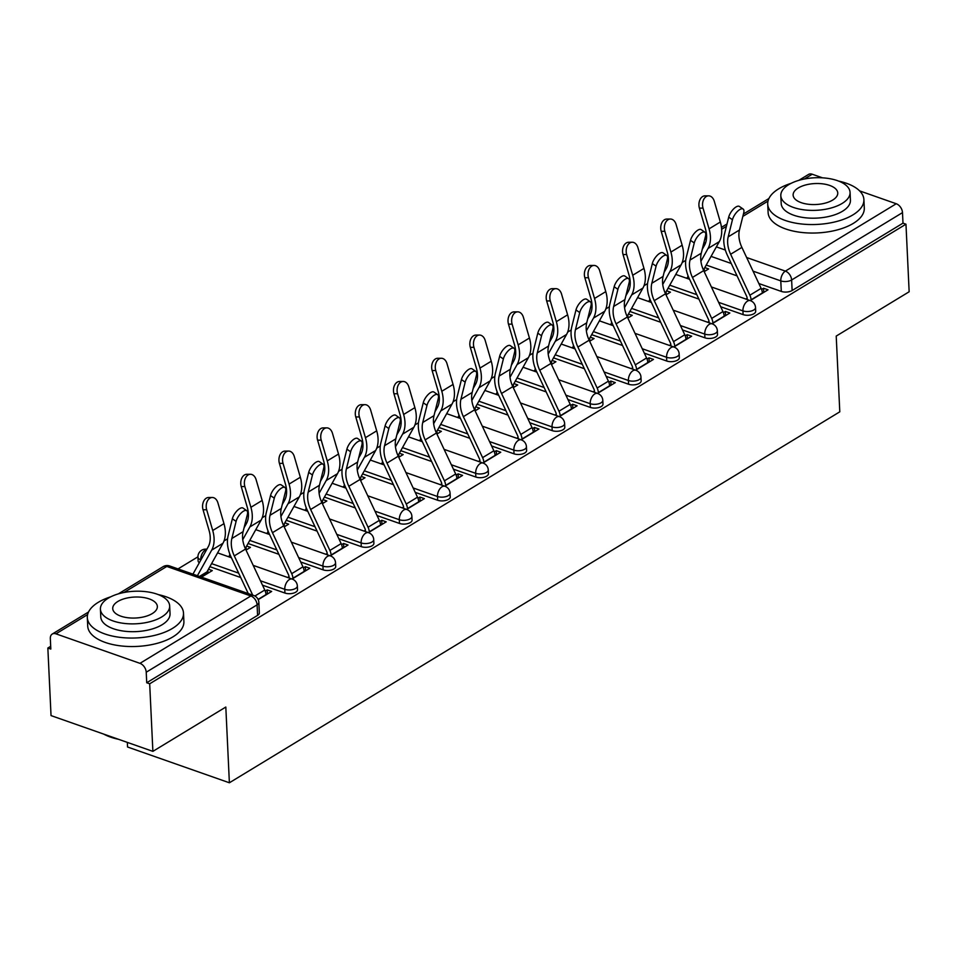 <?xml version="1.0" encoding="UTF-8"?>
<svg xmlns="http://www.w3.org/2000/svg" width="957" height="957" viewBox="0 0 957 957"><rect width="100%" height="100%" fill="white"/><g stroke="black" fill="none" stroke-linecap="round" stroke-linejoin="round"><path stroke-width="1.44" d="M720.681 306.742L743.111 314.614A7.704 3.625 -2.7 0 0 753.937 313.729A7.704 3.625 -2.7 0 0 755.695 311.276L755.528 307.544A7.704 3.625 177.3 0 1 753.769 309.996A7.704 3.625 177.3 0 1 742.931 310.881L718.611 302.34M682.497 329.938L704.926 337.821A7.704 3.625 -2.7 0 0 715.764 336.936A7.704 3.625 -2.7 0 0 717.523 334.483L717.343 330.751A7.704 3.625 177.3 0 1 715.585 333.192A7.704 3.625 177.3 0 1 704.747 334.089L680.439 325.547M644.324 353.145L666.742 361.028A7.704 3.625 -2.7 0 0 677.58 360.131A7.704 3.625 -2.7 0 0 679.338 357.691L679.159 353.946A7.704 3.625 177.3 0 1 677.4 356.399A7.704 3.625 177.3 0 1 666.574 357.284L642.255 348.743M606.14 376.352L628.57 384.224A7.704 3.625 -2.7 0 0 639.396 383.338A7.704 3.625 -2.7 0 0 641.154 380.886L640.975 377.154A7.704 3.625 177.3 0 1 639.228 379.606A7.704 3.625 177.3 0 1 628.39 380.491L604.07 371.95M567.956 399.559L590.385 407.431A7.704 3.625 -2.7 0 0 601.223 406.546A7.704 3.625 -2.7 0 0 602.97 404.093L602.802 400.361A7.704 3.625 177.3 0 1 601.044 402.801A7.704 3.625 177.3 0 1 590.206 403.698L565.898 395.157M529.783 422.755L552.201 430.638A7.704 3.625 -2.7 0 0 563.039 429.741A7.704 3.625 -2.7 0 0 564.797 427.3L564.618 423.556A7.704 3.625 177.3 0 1 562.86 426.009A7.704 3.625 177.3 0 1 552.033 426.894L527.714 418.353M491.599 445.962L514.029 453.833A7.704 3.625 -2.7 0 0 524.855 452.948A7.704 3.625 -2.7 0 0 526.613 450.496L526.434 446.763A7.704 3.625 177.3 0 1 524.687 449.216A7.704 3.625 177.3 0 1 513.849 450.101L489.529 441.56M453.415 469.169L475.844 477.041A7.704 3.625 -2.7 0 0 486.682 476.155A7.704 3.625 -2.7 0 0 488.429 473.703L488.261 469.971A7.704 3.625 177.3 0 1 486.503 472.411A7.704 3.625 177.3 0 1 475.665 473.308L451.345 464.767M415.242 492.365L437.66 500.248A7.704 3.625 -2.7 0 0 448.498 499.351A7.704 3.625 -2.7 0 0 450.257 496.91L450.077 493.166A7.704 3.625 177.3 0 1 448.319 495.618A7.704 3.625 177.3 0 1 437.493 496.504L413.173 487.962M377.058 515.572L399.488 523.443A7.704 3.625 -2.7 0 0 410.314 522.558A7.704 3.625 -2.7 0 0 412.072 520.106L411.893 516.373A7.704 3.625 177.3 0 1 410.134 518.826A7.704 3.625 177.3 0 1 399.308 519.711L374.988 511.17M338.874 538.779L361.303 546.65A7.704 3.625 -2.7 0 0 372.129 545.765A7.704 3.625 -2.7 0 0 373.888 543.313L373.72 539.581A7.704 3.625 177.3 0 1 371.962 542.021A7.704 3.625 177.3 0 1 361.124 542.918L336.804 534.377M300.689 561.974L323.119 569.858A7.704 3.625 -2.7 0 0 333.957 568.96A7.704 3.625 -2.7 0 0 335.716 566.52L335.536 562.776A7.704 3.625 177.3 0 1 333.778 565.228A7.704 3.625 177.3 0 1 322.94 566.113L298.632 557.572M262.517 585.182L284.935 593.053A7.704 3.625 -2.7 0 0 295.773 592.168A7.704 3.625 -2.7 0 0 297.531 589.715L297.352 585.983A7.704 3.625 177.3 0 1 295.593 588.435A7.704 3.625 177.3 0 1 284.767 589.321L260.448 580.779M685.75 260.352L682.197 262.517M647.566 283.559L644.013 285.724M609.382 306.766L605.829 308.92M571.197 329.974L567.657 332.127M533.025 353.169L529.472 355.334M494.841 376.376L491.288 378.529M456.656 399.583L453.104 401.737M418.484 422.779L414.931 424.944M380.3 445.986L376.747 448.139M342.116 469.193L338.563 471.346M303.943 492.388L300.39 494.554M265.759 515.596L262.206 517.749M227.575 538.803L224.022 540.956M197.932 556.818L178.026 568.913M50.685 646.298L47.85 648.021L50.817 649.061L50.326 638.534A7.704 5.144 -121.3 0 1 52.264 634.036A7.704 5.144 -121.3 0 1 55.937 633.833L139.961 663.345L250.842 595.972L166.817 566.448L123.943 592.503M127.329 742.393L127.544 746.998L229.381 782.778L225.816 707.044L152.881 751.365L149.687 683.788L905.968 224.189L909.15 291.765L836.215 336.086L839.791 411.821L229.381 782.778M152.881 751.365L51.032 715.597L47.85 648.021M859.589 190.874L896.242 203.745A7.704 5.144 58.7 0 1 902.499 212.621L902.989 223.148L792.121 290.521A7.704 3.625 177.3 0 1 781.295 291.418L758.865 283.535M737.069 275.879L706.23 265.053M798.784 180.359L808.533 174.437A7.704 5.144 58.7 0 1 812.218 174.222L822.446 177.823M902.989 223.148L905.968 224.189M146.72 682.748L257.589 615.375A7.704 3.625 -2.7 0 0 259.347 612.923L258.857 602.396A7.704 3.625 177.3 0 1 257.098 604.848L146.23 672.221L146.72 682.748L149.687 683.788M146.23 672.221A7.704 5.144 -121.3 0 0 139.961 663.345M258.199 599.632L271.668 591.45L267.206 589.883L267.41 594.034M201.484 577.143L212.287 570.587L208.459 569.248M207.884 570.264L208.028 573.171M292.088 579.033L309.841 568.243L305.391 566.676L305.582 570.827M246.021 550.084L250.459 547.38L246.631 546.04M246.069 547.057L246.2 549.976M330.261 555.838L348.025 545.035L343.575 543.468L343.766 547.631M284.205 526.876L288.643 524.185L284.815 522.833M284.253 523.862L284.385 526.769M368.445 532.63L386.209 521.84L381.747 520.273L381.951 524.424M322.389 503.669L326.827 500.978L322.999 499.638M322.425 500.655L322.569 503.561M406.629 509.423L424.382 498.633L419.932 497.066L420.123 501.217M360.562 480.474L365 477.77L361.184 476.43M360.61 477.447L360.741 480.366M444.802 486.228L462.566 475.426L458.116 473.859L458.307 478.022M398.746 457.267L403.184 454.575L399.356 453.223M398.794 454.252L398.925 457.159M482.986 463.021L500.75 452.23L496.3 450.663L496.492 454.814M436.93 434.059L441.368 431.368L437.54 430.028M436.966 431.045L437.11 433.952M521.17 439.813L538.935 429.023L534.473 427.456L534.676 431.607M475.103 410.864L479.541 408.161L475.725 406.821M475.151 407.838L475.294 410.756M559.355 416.618L577.107 405.816L572.657 404.249L572.848 408.412M513.287 387.657L517.725 384.965L513.897 383.613M513.335 384.642L513.466 387.549M597.527 393.411L615.291 382.621L610.841 381.053L611.033 385.204M551.471 364.45L555.909 361.758L552.081 360.418M551.507 361.435L551.651 364.342M635.711 370.203L653.475 359.413L649.013 357.846L649.217 361.997M589.656 341.254L594.094 338.551L590.266 337.211M589.691 338.228L589.835 341.147M673.895 346.996L691.648 336.206L687.198 334.639L687.389 338.802M627.828 318.047L632.266 315.355L628.45 314.004M627.876 315.032L628.007 317.939M712.068 323.801L729.832 313.011L725.382 311.444L725.573 315.595M666.012 294.84L670.45 292.148L666.622 290.808M666.06 291.825L666.192 294.732M698.885 299.086L668.046 288.248M660.713 322.294L629.873 311.456M622.529 345.489L591.689 334.663M584.344 368.696L553.505 357.858M546.172 391.903L515.321 381.065M507.988 415.099L477.148 404.273M469.803 438.306L438.964 427.468M431.619 461.513L400.78 450.675M393.447 484.709L362.607 473.882M355.262 507.916L324.423 497.078M317.078 531.123L286.239 520.285M278.906 554.318L248.066 543.492M240.721 577.526L209.882 566.688M750.252 300.594L768.016 289.804L763.554 288.236L763.758 292.387M704.232 268.618L704.376 271.537M687.82 277.315L686.42 278.176M649.636 300.522L648.236 301.371M611.463 323.729L610.052 324.579M573.279 346.924L571.879 347.786M535.095 370.132L533.695 370.981M496.922 393.339L495.511 394.188M458.738 416.534L457.326 417.396M420.554 439.742L419.154 440.591M382.381 462.949L380.97 463.798M344.197 486.144L342.785 487.005M306.013 509.351L304.613 510.201M267.828 532.559L266.429 533.408M229.656 555.754L228.245 556.615M267.206 589.883L265.233 591.079M704.196 271.644L708.635 268.941L704.807 267.601M200.922 559.869L200.743 559.809A7.704 3.625 177.3 0 1 197.943 557.201L198.111 560.934A7.704 3.625 -2.7 0 0 199.307 562.752M305.391 566.676L303.417 567.884M289.026 576.628L287.626 577.466M343.575 543.468L341.589 544.677M327.21 553.421L325.811 554.27M381.747 520.273L379.773 521.469M365.383 530.214L363.995 531.063M419.932 497.066L417.958 498.274M403.567 507.019L402.167 507.856M458.116 473.859L456.142 475.067M441.751 483.811L440.352 484.661M496.3 450.663L494.314 451.86M479.924 460.604L478.536 461.453M534.473 427.456L532.499 428.664M518.108 437.409L516.72 438.246M572.657 404.249L570.683 405.457M556.292 414.202L554.893 415.051M610.841 381.053L608.855 382.25M594.464 390.994L593.077 391.844M649.013 357.846L647.04 359.054M632.649 367.799L631.261 368.636M687.198 334.639L685.224 335.847M670.833 344.592L669.433 345.441M725.382 311.444L723.396 312.64M709.017 321.385L707.618 322.234M763.554 288.236L761.581 289.445M747.19 298.189L745.802 299.027M265.998 594.895L265.986 594.608A9.63 6.436 -121.3 0 0 264.778 590.014L245.542 549.055A23.877 15.958 58.7 0 1 243.102 531.661L247.361 514.543A8.852 3.637 124.8 0 0 246.786 510.691A8.852 3.637 124.8 0 0 241.02 513.155A8.852 3.637 124.8 0 0 236.104 521.386L232.36 518.778A8.852 3.637 -55.2 0 1 237.276 510.548A8.852 3.637 -55.2 0 1 243.042 508.083L246.786 510.691M252.72 595.146L234.286 555.885A23.877 15.958 58.7 0 1 231.845 538.504L236.104 521.386M232.36 518.778L228.101 535.896A28.889 19.307 -121.3 0 0 231.044 556.926L248.258 593.579M192.943 574.152L208.243 546.746A23.877 15.958 -121.3 0 0 209.093 530.513L203.051 509.782A8.852 6.113 -90.3 0 1 208.638 497.496L212.263 497.484A8.852 6.113 89.7 0 0 206.676 509.758L212.717 530.501A28.889 19.307 58.7 0 1 211.688 550.131L197.405 575.719M206.616 574.033L206.604 573.757A4.618 3.086 -121.3 0 1 206.987 571.879L222.945 543.289A28.889 19.307 58.7 0 0 223.974 523.658L217.933 502.915A8.852 6.113 89.7 0 0 212.263 497.484M304.17 571.688L304.159 571.413A9.63 6.436 -121.3 0 0 302.962 566.807L283.715 525.848A23.877 15.958 58.7 0 1 281.286 508.454L285.545 491.336A8.852 3.637 124.8 0 0 284.971 487.496A8.852 3.637 124.8 0 0 279.205 489.948A8.852 3.637 124.8 0 0 274.288 498.178L270.532 495.57A8.852 3.637 -55.2 0 1 275.449 487.34A8.852 3.637 -55.2 0 1 281.226 484.888L284.971 487.496M270.532 495.57L266.273 512.689A28.889 19.307 -121.3 0 0 269.228 533.731L288.464 574.69A4.618 3.086 58.7 0 1 289.05 576.892L289.098 577.98M292.914 578.53L292.902 578.255A9.63 6.436 -121.3 0 0 291.706 573.65L272.458 532.69A23.877 15.958 58.7 0 1 270.018 515.297L274.288 498.178M342.355 548.481L342.343 548.205A9.63 6.436 -121.3 0 0 341.147 543.6L321.899 502.64A23.877 15.958 58.7 0 1 319.459 485.259L323.729 468.14A8.852 3.637 124.8 0 0 323.155 464.289A8.852 3.637 124.8 0 0 317.377 466.741A8.852 3.637 124.8 0 0 312.46 474.983L308.716 472.375A8.852 3.637 -55.2 0 1 313.633 464.133A8.852 3.637 -55.2 0 1 319.411 461.681L323.155 464.289M308.716 472.375L304.458 489.494A28.889 19.307 -121.3 0 0 307.4 510.524L326.648 551.483A4.618 3.086 58.7 0 1 327.222 553.696L327.282 554.785M331.098 555.323L331.086 555.048A9.63 6.436 -121.3 0 0 329.89 550.442L310.642 509.483A23.877 15.958 58.7 0 1 308.202 492.101L312.46 474.983M244.071 527.75L246.428 523.539A23.877 15.958 -121.3 0 0 247.277 507.306L241.236 486.575A8.852 6.113 -90.3 0 1 246.81 474.289L250.435 474.277A8.852 6.113 89.7 0 0 244.848 486.551L250.901 507.294A28.889 19.307 58.7 0 1 249.873 526.924L242.743 539.688M245.279 548.481L261.129 520.082A28.889 19.307 58.7 0 0 262.158 500.451L256.117 479.708A8.852 6.113 89.7 0 0 250.435 474.277M229.716 557.13L229.668 556.041A9.63 6.436 58.7 0 1 229.8 553.995M282.255 504.554L284.6 500.344A23.877 15.958 -121.3 0 0 285.461 484.11L279.408 463.367A8.852 6.113 -90.3 0 1 284.995 451.094L288.619 451.07A8.852 6.113 89.7 0 0 283.033 463.355L289.086 484.086A28.889 19.307 58.7 0 1 288.045 503.729L280.927 516.481M283.451 525.273L299.314 496.886A28.889 19.307 58.7 0 0 300.342 477.244L294.289 456.513A8.852 6.113 89.7 0 0 288.619 451.07M267.9 533.922L267.84 532.834A9.63 6.436 58.7 0 1 267.984 530.788M110.725 596.821A48.137 22.621 -2.7 0 0 98.296 602.312A48.137 22.621 -2.7 0 0 87.326 617.612A48.137 22.621 -2.7 0 0 119.661 637.314A48.137 22.621 -2.7 0 0 172.523 628.378A48.137 22.621 -2.7 0 0 183.493 613.078A48.137 22.621 -2.7 0 0 158.24 594.584M87.326 617.612L87.721 626.105A48.137 22.621 -2.7 0 0 120.056 645.808A48.137 22.621 -2.7 0 0 172.918 636.872A48.137 22.621 -2.7 0 0 183.9 621.572L183.493 613.078M169.664 605.901L170.035 613.712A34.655 16.281 177.3 0 1 162.128 624.73A34.655 16.281 177.3 0 1 124.075 631.165A34.655 16.281 177.3 0 1 100.784 616.978L100.413 609.166A34.655 16.281 -2.7 0 0 123.704 623.354A34.655 16.281 -2.7 0 0 161.769 616.918A34.655 16.281 -2.7 0 0 169.664 605.901A34.655 16.281 -2.7 0 0 146.385 591.725A34.655 16.281 -2.7 0 0 108.32 598.149A34.655 16.281 -2.7 0 0 100.413 609.166M117.819 601.486A22.334 10.491 -2.7 0 0 112.735 608.592A22.334 10.491 -2.7 0 0 127.736 617.732A22.334 10.491 -2.7 0 0 152.259 613.581A22.334 10.491 -2.7 0 0 157.355 606.487A22.334 10.491 -2.7 0 0 142.354 597.347A22.334 10.491 -2.7 0 0 117.819 601.486M104.624 734.426A48.137 22.621 -2.7 0 0 115.319 738.182M118.465 739.283A46.989 22.071 177.3 0 1 103.667 734.079M791.128 183.325A48.137 22.621 -2.7 0 0 778.699 188.816A48.137 22.621 -2.7 0 0 767.717 204.116A48.137 22.621 -2.7 0 0 800.064 223.818A48.137 22.621 -2.7 0 0 852.926 214.882A48.137 22.621 -2.7 0 0 863.896 199.582A48.137 22.621 -2.7 0 0 838.643 181.088M767.717 204.116L768.124 212.61A48.137 22.621 -2.7 0 0 800.459 232.312A48.137 22.621 -2.7 0 0 853.321 223.376A48.137 22.621 -2.7 0 0 864.291 208.076L863.896 199.582M850.067 192.405L850.426 200.216A34.655 16.281 177.3 0 1 842.531 211.234A34.655 16.281 177.3 0 1 804.466 217.67A34.655 16.281 177.3 0 1 781.187 203.482L780.816 195.671A34.655 16.281 -2.7 0 0 804.095 209.858A34.655 16.281 -2.7 0 0 842.16 203.422A34.655 16.281 -2.7 0 0 850.067 192.405A34.655 16.281 -2.7 0 0 826.776 178.229A34.655 16.281 -2.7 0 0 788.724 184.653A34.655 16.281 -2.7 0 0 780.816 195.671M798.222 187.991A22.334 10.491 -2.7 0 0 793.126 195.096A22.334 10.491 -2.7 0 0 808.139 204.236A22.334 10.491 -2.7 0 0 832.662 200.085A22.334 10.491 -2.7 0 0 837.758 192.991A22.334 10.491 -2.7 0 0 822.745 183.852A22.334 10.491 -2.7 0 0 798.222 187.991M380.539 525.285L380.527 524.998A9.63 6.436 -121.3 0 0 379.331 520.405L360.083 479.445A23.877 15.958 58.7 0 1 357.643 462.052L361.902 444.933A8.852 3.637 124.8 0 0 361.339 441.081A8.852 3.637 124.8 0 0 355.561 443.546A8.852 3.637 124.8 0 0 350.645 451.776L346.901 449.168A8.852 3.637 -55.2 0 1 351.817 440.938A8.852 3.637 -55.2 0 1 357.583 438.473L361.339 441.081M346.901 449.168L342.642 466.286A28.889 19.307 -121.3 0 0 345.585 487.316L364.832 528.276A4.618 3.086 58.7 0 1 365.407 530.489L365.454 531.578M369.282 532.128L369.27 531.841A9.63 6.436 -121.3 0 0 368.062 527.235L348.827 486.276A23.877 15.958 58.7 0 1 346.386 468.894L350.645 451.776M418.723 502.078L418.699 501.803A9.63 6.436 -121.3 0 0 417.503 497.197L398.256 456.238A23.877 15.958 58.7 0 1 395.827 438.844L400.086 421.726A8.852 3.637 124.8 0 0 399.512 417.886A8.852 3.637 124.8 0 0 393.746 420.338A8.852 3.637 124.8 0 0 388.829 428.569L385.085 425.961A8.852 3.637 -55.2 0 1 389.989 417.731A8.852 3.637 -55.2 0 1 395.767 415.278L399.512 417.886M385.085 425.961L380.814 443.079A28.889 19.307 -121.3 0 0 383.769 464.121L403.017 505.081A4.618 3.086 58.7 0 1 403.591 507.282L403.639 508.37M407.455 508.921L407.443 508.646A9.63 6.436 -121.3 0 0 406.247 504.04L386.999 463.08A23.877 15.958 58.7 0 1 384.57 445.687L388.829 428.569M456.896 478.871L456.884 478.596A9.63 6.436 -121.3 0 0 455.688 473.99L436.44 433.031A23.877 15.958 58.7 0 1 434 415.649L438.27 398.531A8.852 3.637 124.8 0 0 437.696 394.679A8.852 3.637 124.8 0 0 431.918 397.131A8.852 3.637 124.8 0 0 427.001 405.373L423.257 402.765A8.852 3.637 -55.2 0 1 428.174 394.523A8.852 3.637 -55.2 0 1 433.952 392.071L437.696 394.679M423.257 402.765L418.999 419.884A28.889 19.307 -121.3 0 0 421.953 440.914L441.189 481.873A4.618 3.086 58.7 0 1 441.763 484.086L441.823 485.175M445.639 485.713L445.627 485.438A9.63 6.436 -121.3 0 0 444.431 480.833L425.183 439.873A23.877 15.958 58.7 0 1 422.743 422.492L427.001 405.373M320.439 481.347L322.784 477.136A23.877 15.958 -121.3 0 0 323.633 460.903L317.592 440.16A8.852 6.113 -90.3 0 1 323.179 427.887L326.804 427.875A8.852 6.113 89.7 0 0 321.217 440.148L327.258 460.891A28.889 19.307 58.7 0 1 326.229 480.522L319.112 493.286M321.636 502.066L337.486 473.679A28.889 19.307 58.7 0 0 338.515 454.049L332.474 433.306A8.852 6.113 89.7 0 0 326.804 427.875M306.073 510.715L306.025 509.626A9.63 6.436 58.7 0 1 306.156 507.593M358.612 458.14L360.968 453.929A23.877 15.958 -121.3 0 0 361.818 437.696L355.777 416.965A8.852 6.113 -90.3 0 1 361.363 404.679L364.976 404.667A8.852 6.113 89.7 0 0 359.401 416.941L365.442 437.684A28.889 19.307 58.7 0 1 364.414 457.314L357.284 470.078M359.82 478.871L375.67 450.472A28.889 19.307 58.7 0 0 376.699 430.841L370.658 410.098A8.852 6.113 89.7 0 0 364.976 404.667M344.257 487.52L344.209 486.431A9.63 6.436 58.7 0 1 344.341 484.386M396.796 434.945L399.153 430.734A23.877 15.958 -121.3 0 0 400.002 414.501L393.949 393.758A8.852 6.113 -90.3 0 1 399.536 381.484L403.16 381.46A8.852 6.113 89.7 0 0 397.574 393.746L403.627 414.477A28.889 19.307 58.7 0 1 402.598 434.119L395.468 446.871M398.004 455.664L413.855 427.277A28.889 19.307 58.7 0 0 414.883 407.634L408.83 386.903A8.852 6.113 89.7 0 0 403.16 381.46M382.441 464.312L382.381 463.224A9.63 6.436 58.7 0 1 382.525 461.178M495.08 455.676L495.068 455.388A9.63 6.436 -121.3 0 0 493.872 450.783L474.624 409.823A23.877 15.958 58.7 0 1 472.184 392.442L476.442 375.323A8.852 3.637 124.8 0 0 475.88 371.472A8.852 3.637 124.8 0 0 470.102 373.936A8.852 3.637 124.8 0 0 465.186 382.166L461.441 379.558A8.852 3.637 -55.2 0 1 466.358 371.328A8.852 3.637 -55.2 0 1 472.124 368.864L475.88 371.472M461.441 379.558L457.183 396.677A28.889 19.307 -121.3 0 0 460.126 417.707L479.373 458.666A4.618 3.086 58.7 0 1 479.947 460.879L479.995 461.968M483.823 462.506L483.811 462.231A9.63 6.436 -121.3 0 0 482.603 457.625L463.367 416.666A23.877 15.958 58.7 0 1 460.927 399.284L465.186 382.166M434.98 411.737L437.325 407.526A23.877 15.958 -121.3 0 0 438.186 391.293L432.133 370.55A8.852 6.113 -90.3 0 1 437.72 358.277L441.344 358.265A8.852 6.113 89.7 0 0 435.758 370.538L441.799 391.281A28.889 19.307 58.7 0 1 440.77 410.912L433.653 423.676M436.177 432.456L452.027 404.069A28.889 19.307 58.7 0 0 453.068 384.439L447.015 363.696A8.852 6.113 89.7 0 0 441.344 358.265M420.613 441.105L420.566 440.017A9.63 6.436 58.7 0 1 420.697 437.971M533.264 432.468L533.252 432.193A9.63 6.436 -121.3 0 0 532.044 427.588L512.808 386.628A23.877 15.958 58.7 0 1 510.368 369.235L514.627 352.116A8.852 3.637 124.8 0 0 514.053 348.276A8.852 3.637 124.8 0 0 508.287 350.729A8.852 3.637 124.8 0 0 503.37 358.959L499.626 356.351A8.852 3.637 -55.2 0 1 504.542 348.121A8.852 3.637 -55.2 0 1 510.308 345.668L514.053 348.276M499.626 356.351L495.355 373.469A28.889 19.307 -121.3 0 0 498.31 394.511L517.558 435.471A4.618 3.086 58.7 0 1 518.132 437.672L518.18 438.761M522.008 439.311L521.984 439.036A9.63 6.436 -121.3 0 0 520.787 434.43L501.54 393.471A23.877 15.958 58.7 0 1 499.111 376.077L503.37 358.959M473.153 388.53L475.509 384.319A23.877 15.958 -121.3 0 0 476.359 368.086L470.318 347.355A8.852 6.113 -90.3 0 1 475.904 335.07L479.529 335.058A8.852 6.113 89.7 0 0 473.942 347.331L479.983 368.074A28.889 19.307 58.7 0 1 478.955 387.705L471.825 400.469M474.361 409.261L490.211 380.862A28.889 19.307 58.7 0 0 491.24 361.232L485.199 340.489A8.852 6.113 89.7 0 0 479.529 335.058M458.798 417.91L458.75 416.821A9.63 6.436 58.7 0 1 458.882 414.776M571.437 409.261L571.425 408.986A9.63 6.436 -121.3 0 0 570.228 404.38L550.981 363.421A23.877 15.958 58.7 0 1 548.552 346.039L552.811 328.921A8.852 3.637 124.8 0 0 552.237 325.069A8.852 3.637 124.8 0 0 546.471 327.521A8.852 3.637 124.8 0 0 541.554 335.763L537.798 333.156A8.852 3.637 -55.2 0 1 542.715 324.913A8.852 3.637 -55.2 0 1 548.493 322.461L552.237 325.069M537.798 333.156L533.539 350.274A28.889 19.307 -121.3 0 0 536.494 371.304L555.73 412.264A4.618 3.086 58.7 0 1 556.304 414.477L556.364 415.565M560.18 416.104L560.168 415.828A9.63 6.436 -121.3 0 0 558.972 411.223L539.724 370.263A23.877 15.958 58.7 0 1 537.284 352.882L541.554 335.763M511.337 365.335L513.694 361.124A23.877 15.958 -121.3 0 0 514.543 344.891L508.49 324.148A8.852 6.113 -90.3 0 1 514.076 311.874L517.701 311.85A8.852 6.113 89.7 0 0 512.115 324.136L518.168 344.867A28.889 19.307 58.7 0 1 517.139 364.509L510.009 377.261M512.545 386.054L528.396 357.667A28.889 19.307 58.7 0 0 529.424 338.024L523.383 317.293A8.852 6.113 89.7 0 0 517.701 311.85M496.982 394.703L496.922 393.614A9.63 6.436 58.7 0 1 497.066 391.569M609.621 386.066L609.609 385.779A9.63 6.436 -121.3 0 0 608.413 381.173L589.165 340.214A23.877 15.958 58.7 0 1 586.725 322.832L590.983 305.714A8.852 3.637 124.8 0 0 590.421 301.862A8.852 3.637 124.8 0 0 584.643 304.326A8.852 3.637 124.8 0 0 579.727 312.556L575.982 309.948A8.852 3.637 -55.2 0 1 580.899 301.718A8.852 3.637 -55.2 0 1 586.665 299.254L590.421 301.862M575.982 309.948L571.724 327.067A28.889 19.307 -121.3 0 0 574.667 348.097L593.914 389.056A4.618 3.086 58.7 0 1 594.488 391.269L594.536 392.358M598.364 392.896L598.352 392.621A9.63 6.436 -121.3 0 0 597.156 388.016L577.908 347.056A23.877 15.958 58.7 0 1 575.468 329.675L579.727 312.556M549.521 342.127L551.866 337.917A23.877 15.958 -121.3 0 0 552.727 321.684L546.674 300.941A8.852 6.113 -90.3 0 1 552.261 288.667L555.885 288.655A8.852 6.113 89.7 0 0 550.299 300.929L556.352 321.672A28.889 19.307 58.7 0 1 555.311 341.302L548.194 354.066M550.718 362.847L566.568 334.46A28.889 19.307 58.7 0 0 567.609 314.829L561.556 294.086A8.852 6.113 89.7 0 0 555.885 288.655M535.154 371.495L535.107 370.407A9.63 6.436 58.7 0 1 535.25 368.361M647.805 362.859L647.793 362.583A9.63 6.436 -121.3 0 0 646.585 357.978L627.349 317.018A23.877 15.958 58.7 0 1 624.909 299.625L629.168 282.506A8.852 3.637 124.8 0 0 628.593 278.666A8.852 3.637 124.8 0 0 622.828 281.119A8.852 3.637 124.8 0 0 617.911 289.349L614.167 286.741A8.852 3.637 -55.2 0 1 619.083 278.511A8.852 3.637 -55.2 0 1 624.849 276.059L628.593 278.666M614.167 286.741L609.908 303.859A28.889 19.307 -121.3 0 0 612.851 324.902L632.098 365.861A4.618 3.086 58.7 0 1 632.673 368.062L632.721 369.151M636.549 369.701L636.537 369.426A9.63 6.436 -121.3 0 0 635.328 364.82L616.093 323.861A23.877 15.958 58.7 0 1 613.652 306.467L617.911 289.349M587.706 318.92L590.05 314.709A23.877 15.958 -121.3 0 0 590.9 298.476L584.859 277.745A8.852 6.113 -90.3 0 1 590.445 265.46L594.07 265.448A8.852 6.113 89.7 0 0 588.483 277.721L594.524 298.464A28.889 19.307 58.7 0 1 593.496 318.095L586.366 330.859M588.902 339.651L604.752 311.252A28.889 19.307 58.7 0 0 605.781 291.622L599.74 270.879A8.852 6.113 89.7 0 0 594.07 265.448M573.339 348.3L573.291 347.212A9.63 6.436 58.7 0 1 573.422 345.166M685.978 339.651L685.966 339.376A9.63 6.436 -121.3 0 0 684.769 334.771L665.522 293.811A23.877 15.958 58.7 0 1 663.093 276.429L667.352 259.311A8.852 3.637 124.8 0 0 666.778 255.459A8.852 3.637 124.8 0 0 661.012 257.911A8.852 3.637 124.8 0 0 656.095 266.154L652.339 263.546A8.852 3.637 -55.2 0 1 657.256 255.304A8.852 3.637 -55.2 0 1 663.034 252.851L666.778 255.459M652.339 263.546L648.08 280.664A28.889 19.307 -121.3 0 0 651.035 301.694L670.271 342.654A4.618 3.086 58.7 0 1 670.857 344.867L670.905 345.955M674.721 346.494L674.709 346.219A9.63 6.436 -121.3 0 0 673.513 341.613L654.265 300.654A23.877 15.958 58.7 0 1 651.825 283.272L656.095 266.154M625.878 295.725L628.235 291.514A23.877 15.958 -121.3 0 0 629.084 275.281L623.043 254.538A8.852 6.113 -90.3 0 1 628.617 242.265L632.242 242.241A8.852 6.113 89.7 0 0 626.656 254.526L632.709 275.257A28.889 19.307 58.7 0 1 631.68 294.9L624.55 307.652M627.086 316.444L642.937 288.057A28.889 19.307 58.7 0 0 643.965 268.415L637.924 247.684A8.852 6.113 89.7 0 0 632.242 242.241M611.523 325.093L611.475 324.004A9.63 6.436 58.7 0 1 611.607 321.959M724.162 316.456L724.15 316.169A9.63 6.436 -121.3 0 0 722.954 311.563L703.706 270.604A23.877 15.958 58.7 0 1 701.266 253.222L705.536 236.104A8.852 3.637 124.8 0 0 704.962 232.252A8.852 3.637 124.8 0 0 699.184 234.716A8.852 3.637 124.8 0 0 694.268 242.946L690.523 240.339A8.852 3.637 -55.2 0 1 695.44 232.108A8.852 3.637 -55.2 0 1 701.218 229.644L704.962 232.252M690.523 240.339L686.265 257.457A28.889 19.307 -121.3 0 0 689.207 278.487L708.455 319.447A4.618 3.086 58.7 0 1 709.029 321.66L709.089 322.748M712.905 323.287L712.893 323.011A9.63 6.436 -121.3 0 0 711.697 318.406L692.449 277.446A23.877 15.958 58.7 0 1 690.009 260.065L694.268 242.946M664.062 272.518L666.407 268.307A23.877 15.958 -121.3 0 0 667.268 252.074L661.215 231.331A8.852 6.113 -90.3 0 1 666.802 219.057L670.426 219.033A8.852 6.113 89.7 0 0 664.84 231.319L670.893 252.062A28.889 19.307 58.7 0 1 669.852 271.692L662.734 284.456M665.259 293.237L681.121 264.85A28.889 19.307 58.7 0 0 682.15 245.219L676.097 224.476A8.852 6.113 89.7 0 0 670.426 219.033M649.707 301.886L649.647 300.797A9.63 6.436 58.7 0 1 649.791 298.751M762.346 293.249L762.334 292.974A9.63 6.436 -121.3 0 0 761.138 288.368L741.89 247.408A23.877 15.958 58.7 0 1 739.45 230.015L743.709 212.897A8.852 3.637 124.8 0 0 743.146 209.045A8.852 3.637 124.8 0 0 737.369 211.509A8.852 3.637 124.8 0 0 732.452 219.739L728.708 217.131A8.852 3.637 -55.2 0 1 733.624 208.901A8.852 3.637 -55.2 0 1 739.39 206.449L743.146 209.045M728.708 217.131L724.449 234.25A28.889 19.307 -121.3 0 0 727.392 255.292L746.639 296.251A4.618 3.086 58.7 0 1 747.214 298.452L747.261 299.541M751.089 300.091L751.078 299.816A9.63 6.436 -121.3 0 0 749.869 295.211L730.634 254.251A23.877 15.958 58.7 0 1 728.193 236.858L732.452 219.739M702.247 249.31L704.591 245.1A23.877 15.958 -121.3 0 0 705.441 228.867L699.4 208.136A8.852 6.113 -90.3 0 1 704.986 195.85L708.611 195.838A8.852 6.113 89.7 0 0 703.024 208.112L709.065 228.855A28.889 19.307 58.7 0 1 708.036 248.485L700.919 261.249M703.443 270.041L719.293 241.643A28.889 19.307 58.7 0 0 720.322 222.012L714.281 201.269A8.852 6.113 89.7 0 0 708.611 195.838M687.88 278.69L687.832 277.602A9.63 6.436 58.7 0 1 687.963 275.556M743.111 314.614L742.931 310.881A7.704 4.438 -70.6 0 1 747.513 301.12A7.704 4.438 109.4 0 1 750.384 300.642L711.386 286.944M704.926 337.821L704.747 334.089A7.704 4.438 -70.6 0 1 709.328 324.315A7.704 4.438 109.4 0 1 712.199 323.849L673.202 310.14M666.742 361.028L666.574 357.284A7.704 4.438 -70.6 0 1 671.144 347.523A7.704 4.438 109.4 0 1 674.015 347.044L635.017 333.347M628.57 384.224L628.39 380.491A7.704 4.438 -70.6 0 1 632.96 370.73A7.704 4.438 109.4 0 1 635.843 370.251L596.833 356.554M590.385 407.431L590.206 403.698A7.704 4.438 -70.6 0 1 594.787 393.925A7.704 4.438 109.4 0 1 597.658 393.459L558.661 379.75M552.201 430.638L552.033 426.894A7.704 4.438 -70.6 0 1 556.603 417.132A7.704 4.438 109.4 0 1 559.474 416.654L520.476 402.957M514.029 453.833L513.849 450.101A7.704 4.438 -70.6 0 1 518.419 440.34A7.704 4.438 109.4 0 1 521.302 439.861L482.292 426.164M475.844 477.041L475.665 473.308A7.704 4.438 -70.6 0 1 480.247 463.535A7.704 4.438 109.4 0 1 483.118 463.068L444.12 449.359M437.66 500.248L437.493 496.504A7.704 4.438 -70.6 0 1 442.062 486.742A7.704 4.438 109.4 0 1 444.933 486.264L405.935 472.567M399.488 523.443L399.308 519.711A7.704 4.438 -70.6 0 1 403.878 509.949A7.704 4.438 109.4 0 1 406.749 509.471L367.751 495.774M361.303 546.65L361.124 542.918A7.704 4.438 -70.6 0 1 365.706 533.145A7.704 4.438 109.4 0 1 368.577 532.678L329.579 518.969M323.119 569.858L322.94 566.113A7.704 4.438 -70.6 0 1 327.521 556.352A7.704 4.438 109.4 0 1 330.392 555.873L291.395 542.176M284.935 593.053L284.767 589.321A7.704 4.438 -70.6 0 1 289.337 579.559A7.704 4.438 109.4 0 1 292.208 579.081L253.21 565.384M781.295 291.418L780.792 280.891L753.039 271.142M731.244 263.486L711.063 256.392M703.933 242.516L705.524 243.078M716.374 246.882L725.346 250.04M746.639 257.517L785.374 271.118L896.242 203.745M812.218 174.222L804.347 179.007M768.004 201.09L742.847 216.39M726.411 226.378L721.65 229.261M706.517 238.46L704.663 239.585M87.613 614.585L55.937 633.833M696.828 294.684L669.768 285.186M658.643 317.891L631.584 308.381M620.459 341.087L593.4 331.589M582.275 364.294L555.227 354.796M544.102 387.501L517.043 377.991M505.918 410.697L478.859 401.198M467.734 433.904L440.675 424.406M429.561 457.111L402.502 447.601M391.377 480.306L364.318 470.808M353.193 503.514L326.134 494.015M315.02 526.721L287.961 517.211M276.836 549.928L249.777 540.418M238.652 573.123L211.593 563.625M200.755 560.156L200.743 559.809A7.704 4.438 109.4 0 1 205.312 550.036A7.704 4.438 109.4 0 1 206.724 549.474M257.589 615.375L257.098 604.848A7.704 5.144 58.7 0 0 250.842 595.972A7.704 4.438 -70.6 0 1 253.713 595.493L169.688 565.982A7.704 7.704 0 0 0 163.133 566.664L118.381 593.854M792.121 290.521L791.63 279.994A7.704 3.625 177.3 0 1 780.792 280.891A7.704 4.438 109.4 0 1 785.374 271.118A7.704 5.144 58.7 0 1 791.63 279.994L902.499 212.621M163.133 566.664A7.704 5.144 -121.3 0 1 166.817 566.448A7.704 4.438 -70.6 0 1 169.688 565.982M258.091 599.405L265.986 594.608M254.885 596.02L264.778 590.014M234.286 555.885L245.542 549.055M231.845 538.504L243.102 531.661M206.676 509.758L203.051 509.782M206.604 573.757L201.185 577.047M206.987 571.879L199.475 576.437M223.974 523.658L212.717 530.501M222.945 543.289L211.688 550.131M292.902 578.255L304.159 571.413M291.706 573.65L302.962 566.807M272.458 532.69L283.715 525.848M270.018 515.297L281.286 508.454M331.086 555.048L342.343 548.205M329.89 550.442L341.147 543.6M310.642 509.483L321.899 502.64M308.202 492.101L319.459 485.259M244.848 486.551L241.236 486.575M262.158 500.451L250.901 507.294M261.129 520.082L249.873 526.924M283.033 463.355L279.408 463.367M300.342 477.244L289.086 484.086M299.314 496.886L288.045 503.729M369.27 531.841L380.527 524.998M368.062 527.235L379.331 520.405M348.827 486.276L360.083 479.445M346.386 468.894L357.643 462.052M407.443 508.646L418.699 501.803M406.247 504.04L417.503 497.197M386.999 463.08L398.256 456.238M384.57 445.687L395.827 438.844M445.627 485.438L456.884 478.596M444.431 480.833L455.688 473.99M425.183 439.873L436.44 433.031M422.743 422.492L434 415.649M321.217 440.148L317.592 440.16M338.515 454.049L327.258 460.891M337.486 473.679L326.229 480.522M359.401 416.941L355.777 416.965M376.699 430.841L365.442 437.684M375.67 450.472L364.414 457.314M397.574 393.746L393.949 393.758M414.883 407.634L403.627 414.477M413.855 427.277L402.598 434.119M483.811 462.231L495.068 455.388M482.603 457.625L493.872 450.783M463.367 416.666L474.624 409.823M460.927 399.284L472.184 392.442M435.758 370.538L432.133 370.55M453.068 384.439L441.799 391.281M452.027 404.069L440.77 410.912M521.984 439.036L533.252 432.193M520.787 434.43L532.044 427.588M501.54 393.471L512.808 386.628M499.111 376.077L510.368 369.235M473.942 347.331L470.318 347.355M491.24 361.232L479.983 368.074M490.211 380.862L478.955 387.705M560.168 415.828L571.425 408.986M558.972 411.223L570.228 404.38M539.724 370.263L550.981 363.421M537.284 352.882L548.552 346.039M512.115 324.136L508.49 324.148M529.424 338.024L518.168 344.867M528.396 357.667L517.139 364.509M598.352 392.621L609.609 385.779M597.156 388.016L608.413 381.173M577.908 347.056L589.165 340.214M575.468 329.675L586.725 322.832M550.299 300.929L546.674 300.941M567.609 314.829L556.352 321.672M566.568 334.46L555.311 341.302M636.537 369.426L647.793 362.583M635.328 364.82L646.585 357.978M616.093 323.861L627.349 317.018M613.652 306.467L624.909 299.625M588.483 277.721L584.859 277.745M605.781 291.622L594.524 298.464M604.752 311.252L593.496 318.095M674.709 346.219L685.966 339.376M673.513 341.613L684.769 334.771M654.265 300.654L665.522 293.811M651.825 283.272L663.093 276.429M626.656 254.526L623.043 254.538M643.965 268.415L632.709 275.257M642.937 288.057L631.68 294.9M712.893 323.011L724.15 316.169M711.697 318.406L722.954 311.563M692.449 277.446L703.706 270.604M690.009 260.065L701.266 253.222M664.84 231.319L661.215 231.331M682.15 245.219L670.893 252.062M681.121 264.85L669.852 271.692M751.078 299.816L762.334 292.974M749.869 295.211L761.138 288.368M730.634 254.251L741.89 247.408M728.193 236.858L739.45 230.015M703.024 208.112L699.4 208.136M720.322 222.012L709.065 228.855M719.293 241.643L708.036 248.485M206.856 549.234A7.704 7.704 0 0 0 197.943 557.201M217.598 552.871L231.415 557.728M297.352 585.983A7.704 7.704 0 0 0 292.208 579.081M255.782 529.664L269.599 534.52M335.536 562.776A7.704 7.704 0 0 0 330.392 555.873M293.955 506.468L307.783 511.325M373.72 539.581A7.704 7.704 0 0 0 368.577 532.678M332.139 483.261L345.955 488.118M411.893 516.373A7.704 7.704 0 0 0 406.749 509.471M370.323 460.054L384.14 464.911M450.077 493.166A7.704 7.704 0 0 0 444.933 486.264M408.495 436.859L422.324 441.715M488.261 469.971A7.704 7.704 0 0 0 483.118 463.068M446.68 413.651L460.508 418.508M526.434 446.763A7.704 7.704 0 0 0 521.302 439.861M484.864 390.444L498.681 395.301M564.618 423.556A7.704 7.704 0 0 0 559.474 416.654M523.048 367.249L536.865 372.106M602.802 400.361A7.704 7.704 0 0 0 597.658 393.459M561.221 344.042L575.049 348.898M640.975 377.154A7.704 7.704 0 0 0 635.843 370.251M599.405 320.834L613.222 325.691M679.159 353.946A7.704 7.704 0 0 0 674.015 347.044M637.589 297.639L651.406 302.484M717.343 330.751A7.704 7.704 0 0 0 712.199 323.849M675.762 274.432L689.59 279.288M755.528 307.544A7.704 7.704 0 0 0 750.384 300.642M768.938 198.506L743.433 213.997M726.997 223.986L721.458 227.347M706.601 236.379L705.261 237.204M258.857 602.396A7.704 7.704 0 0 0 253.713 595.493M88.534 612.002L52.264 634.036"/></g></svg>
